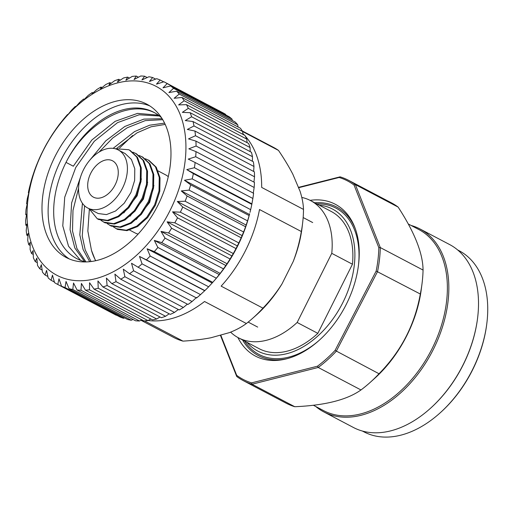 <?xml version="1.0" encoding="UTF-8"?>
<svg xmlns="http://www.w3.org/2000/svg" width="513" height="513" viewBox="0 0 513 513"><rect width="100%" height="100%" fill="white"/><g stroke="black" fill="none" stroke-linecap="round" stroke-linejoin="round"><path stroke-width="0.77" d="M90.756 173.253A20.533 13.492 -62.3 0 0 93.424 197.152A20.533 13.492 -62.3 0 0 115.207 184.706A20.533 13.492 -62.3 0 0 112.546 160.806A20.533 13.492 -62.3 0 0 90.756 173.253M161.621 117.868A82.683 54.32 -62.3 0 0 153.733 112.251A82.683 54.32 -62.3 0 0 152.252 111.52A82.683 54.32 -62.3 0 0 66.017 162.377A82.683 54.32 -62.3 0 0 76.751 258.603A82.683 54.32 -62.3 0 0 78.233 259.341A82.683 54.32 -62.3 0 0 85.844 261.919M69.3 258.956A86.62 56.905 117.7 0 1 62.253 157.555A86.62 56.905 117.7 0 1 149.802 105.915M145.262 103.389A86.62 56.905 -62.3 0 0 55.513 155.497A86.62 56.905 -62.3 0 0 66.158 257.481A86.62 56.905 -62.3 0 0 67.71 258.251A86.62 56.905 -62.3 0 0 157.459 206.149A86.62 56.905 -62.3 0 0 146.814 104.165A86.62 56.905 -62.3 0 0 145.262 103.389M58.719 276.206A106.698 70.101 -62.3 0 0 170.008 210.567A106.698 70.101 -62.3 0 0 154.253 85.44A106.698 70.101 -62.3 0 0 42.964 151.078A106.698 70.101 -62.3 0 0 58.719 276.206M58.989 278.815L61.547 286.235A114.405 75.161 -62.3 0 0 65.048 287.549L66.03 281.457L69.082 288.71A114.405 75.161 -62.3 0 0 72.808 289.479L73.532 283.003L77.078 290.025A114.405 75.161 -62.3 0 0 80.983 290.243L81.407 283.433L85.44 290.172A114.405 75.161 -62.3 0 0 89.493 289.832L89.57 282.746L94.078 289.14A114.405 75.161 -62.3 0 0 98.233 288.248L97.932 280.957L102.908 286.953A114.405 75.161 -62.3 0 0 107.108 285.517L106.396 278.072L111.815 283.625A114.405 75.161 -62.3 0 0 116.028 281.669L114.886 274.128L120.722 279.194A114.405 75.161 -62.3 0 0 124.896 276.731L123.287 269.171L129.513 273.718A114.405 75.161 -62.3 0 0 133.604 270.774L131.527 263.252L138.1 267.241A114.405 75.161 -62.3 0 0 142.063 263.855L139.498 256.436L146.391 259.847A114.405 75.161 -62.3 0 0 150.181 256.051L147.128 248.799L154.298 251.607A114.405 75.161 -62.3 0 0 157.869 247.452L154.323 240.43L161.723 242.623A114.405 75.161 -62.3 0 0 165.039 238.147L161.005 231.408L168.591 232.985A114.405 75.161 -62.3 0 0 171.618 228.234L167.11 221.84L174.824 222.802A114.405 75.161 -62.3 0 0 177.53 217.833L172.554 211.831L180.364 212.183A114.405 75.161 -62.3 0 0 182.718 207.047L177.299 201.494L185.135 201.243A114.405 75.161 -62.3 0 0 187.11 195.998L181.275 190.932L189.098 190.111A114.405 75.161 -62.3 0 0 190.669 184.815L184.449 180.268L192.195 178.896A114.405 75.161 -62.3 0 0 193.356 173.606L186.777 169.617L194.408 167.732A114.405 75.161 -62.3 0 0 195.139 162.506L188.245 159.094L195.709 156.734A114.405 75.161 -62.3 0 0 195.998 151.63L188.829 148.821L196.075 146.025A114.405 75.161 -62.3 0 0 195.921 141.101L188.521 138.901L195.504 135.721A114.405 75.161 -62.3 0 0 194.914 131.027L187.335 129.449L194.01 125.942A114.405 75.161 -62.3 0 0 192.991 121.53L185.27 120.568L191.606 116.784A114.405 75.161 -62.3 0 0 190.163 112.706L182.359 112.353L188.316 108.352A114.405 75.161 -62.3 0 0 186.469 104.652L178.627 104.902L184.18 100.747A114.405 75.161 -62.3 0 0 181.942 97.457L174.119 98.284L179.236 94.039A114.405 75.161 -62.3 0 0 176.639 91.205L168.886 92.577L173.548 88.307A114.405 75.161 -62.3 0 0 170.617 85.953L162.987 87.845L167.167 83.613A114.405 75.161 -62.3 0 0 164.122 81.868A114.405 75.161 -62.3 0 0 163.936 81.772L156.471 84.138L160.178 80.009A114.405 75.161 -62.3 0 0 156.677 78.701L149.43 81.496L152.643 77.54A114.405 75.161 -62.3 0 0 148.917 76.77L141.928 79.951L144.647 76.225A114.405 75.161 -62.3 0 0 140.735 76.007L134.053 79.521L136.285 76.078A114.405 75.161 -62.3 0 0 132.232 76.418L125.89 80.208L127.641 77.104A114.405 75.161 -62.3 0 0 123.492 77.995L117.528 81.997L118.817 79.297A114.405 75.161 -62.3 0 0 114.611 80.727L109.064 84.882L109.904 82.625A114.405 75.161 -62.3 0 0 105.691 84.581L100.574 88.826L101.003 87.05A114.405 75.161 -62.3 0 0 96.829 89.512L92.173 93.783L92.212 92.532A114.405 75.161 -62.3 0 0 88.121 95.469L83.933 99.702L83.619 99.009A114.405 75.161 -62.3 0 0 79.662 102.388L75.962 106.518L75.328 106.403A114.405 75.161 -62.3 0 0 71.544 110.192L68.332 114.155L67.427 114.636A114.405 75.161 -62.3 0 0 63.856 118.798L60.002 123.627A114.405 75.161 -62.3 0 0 56.68 128.103L53.134 133.265A114.405 75.161 -62.3 0 0 50.107 138.01L46.895 143.448A114.405 75.161 -62.3 0 0 44.189 148.417L41.361 154.067A114.405 75.161 -62.3 0 0 39.007 159.203L36.59 165.006A114.405 75.161 -62.3 0 0 34.615 170.245L32.627 176.139A114.405 75.161 -62.3 0 0 31.056 181.435L29.523 187.354A114.405 75.161 -62.3 0 0 28.369 192.638L28.683 193.337L27.311 198.518A114.405 75.161 -62.3 0 0 26.586 203.744L27.215 203.86L26.016 209.516A114.405 75.161 -62.3 0 0 25.727 214.62L26.631 214.133L25.65 220.224A114.405 75.161 -62.3 0 0 25.804 225.149L26.939 224.053L26.214 230.523A114.405 75.161 -62.3 0 0 26.811 235.217L28.125 233.505L27.708 240.308A114.405 75.161 -62.3 0 0 28.734 244.72L30.19 242.386L30.113 249.465A114.405 75.161 -62.3 0 0 31.562 253.544L33.101 250.601L33.403 257.892A114.405 75.161 -62.3 0 0 35.256 261.598L36.833 258.052L37.545 265.503A114.405 75.161 -62.3 0 0 39.783 268.793L41.341 264.67L42.483 272.211A114.405 75.161 -62.3 0 0 45.086 275.045L46.574 270.377L48.177 277.943A114.405 75.161 -62.3 0 0 51.108 280.29L52.473 275.109L54.551 282.637A114.405 75.161 -62.3 0 0 57.597 284.375A114.405 75.161 -62.3 0 0 57.789 284.478L58.989 278.815M140.966 320.266L173.561 337.407A107.358 70.531 -62.3 0 0 175.478 338.362A107.358 70.531 -62.3 0 0 182.994 341.126C193.035 340.517 202.34 339.401 210.894 337.766L229.401 332.623C236.083 330.026 241.738 326.986 246.368 323.511L204.546 301.509A107.358 70.531 117.7 0 1 148.097 320.503M302.625 223.014L302.106 227.362A99.227 65.189 -62.3 0 1 293.212 261.527C296.892 251.838 299.598 241.841 301.323 231.53A107.358 70.531 -62.3 0 0 302.625 223.014A107.358 70.531 -62.3 0 0 303.497 209.413C303.324 204.027 302.202 198.018 300.118 191.407L292.814 174.176C288.896 166.61 284.119 158.69 278.495 150.412A107.358 70.531 -62.3 0 0 273.519 147.385L242.296 130.956M154.298 251.607L212.754 282.362A114.405 75.161 -62.3 0 0 213.042 282.035L214.723 280.136A107.358 70.531 -62.3 0 0 249.645 213.754L249.132 215.563L190.669 184.815M144.519 320.888L182.994 341.126M246.368 323.511A107.358 70.531 -62.3 0 0 252.37 318.547A107.358 70.531 -62.3 0 0 262.951 308.146C270.094 300.733 276.443 292.654 282.003 283.901A99.227 65.189 -62.3 0 1 255.66 315.655L252.37 318.547M301.323 231.53L259.501 209.528A107.358 70.531 117.7 0 1 221.135 286.145L262.951 308.146M245.336 136.169A107.358 70.531 117.7 0 1 261.681 187.418L303.497 209.413M242.925 133.624A107.358 70.531 117.7 0 1 244.374 135.111M278.495 150.412L242.649 131.559M167.167 83.613L225.63 114.367A114.405 75.161 -62.3 0 0 222.584 112.623A114.405 75.161 -62.3 0 0 222.398 112.527M225.63 114.367L225.829 115.002M173.548 88.307L232.004 119.054A114.405 75.161 -62.3 0 0 229.074 116.707L170.617 85.953M232.004 119.054L232.37 120.517M179.236 94.039L237.699 124.787A114.405 75.161 -62.3 0 0 235.101 121.953L176.639 91.205M237.699 124.787L238.115 127.006M184.18 100.747L242.643 131.495A114.405 75.161 -62.3 0 0 240.405 128.212L181.942 97.457M242.643 131.495L243.027 134.406M188.316 108.352L246.779 139.106A114.405 75.161 -62.3 0 0 244.925 135.406L186.469 104.652M246.779 139.106L247.067 142.64M191.606 116.784L250.068 147.539A114.405 75.161 -62.3 0 0 248.619 143.454L190.163 112.706M250.068 147.539L250.197 151.624M194.01 125.942L252.473 156.689A114.405 75.161 -62.3 0 0 251.447 152.284L192.991 121.53M252.473 156.689L252.396 161.268M195.504 135.721L253.967 166.475A114.405 75.161 -62.3 0 0 253.377 161.781L194.914 131.027M253.967 166.475L253.646 171.464M196.075 146.025L254.531 176.773A114.405 75.161 -62.3 0 0 254.384 171.849L195.921 141.101M254.531 176.773L253.948 182.115M195.709 156.734L254.166 187.482A114.405 75.161 -62.3 0 0 254.454 182.384L195.998 151.63M254.166 187.482L253.262 193.298M194.408 167.732L252.871 198.48A114.405 75.161 -62.3 0 0 253.595 193.26L195.139 162.506M252.871 198.48L251.819 204.36L193.356 173.606M192.195 178.896L250.658 209.65A114.405 75.161 -62.3 0 0 251.819 204.36M250.658 209.65L249.985 212.388M189.098 190.111L247.555 220.859A114.405 75.161 -62.3 0 0 249.132 215.563M247.555 220.859L245.573 226.752L187.11 195.998M185.135 201.243L243.598 231.998A114.405 75.161 -62.3 0 0 245.573 226.752M243.598 231.998L241.174 237.801L182.718 207.047M180.364 212.183L238.821 242.931A114.405 75.161 -62.3 0 0 241.174 237.801M238.821 242.931L235.993 248.581L177.53 217.833M174.824 222.802L233.287 253.55A114.405 75.161 -62.3 0 0 235.993 248.581M233.287 253.55L230.081 258.988L171.618 228.234M168.591 232.985L227.047 263.74A114.405 75.161 -62.3 0 0 230.081 258.988M227.047 263.74L223.501 268.895L165.039 238.147M161.723 242.623L220.18 273.378A114.405 75.161 -62.3 0 0 223.501 268.895M220.18 273.378L216.326 278.206L157.869 247.452M213.042 282.035A114.405 75.161 -62.3 0 0 216.326 278.206M212.754 282.362L208.644 286.805L150.181 256.051M146.391 259.847L204.854 290.595A114.405 75.161 -62.3 0 0 208.644 286.805M204.854 290.595L200.525 294.609L142.063 263.855M138.1 267.241L196.562 297.995A114.405 75.161 -62.3 0 0 200.525 294.609M196.543 297.45L192.061 301.529L133.604 270.774M129.513 273.718L187.976 304.466A114.405 75.161 -62.3 0 0 192.061 301.529M187.373 304.151L183.353 307.486L124.896 276.731M120.722 279.194L179.178 309.948A114.405 75.161 -62.3 0 0 183.353 307.486M178.344 309.512L174.491 312.417L116.028 281.669M111.815 283.625L170.278 314.379A114.405 75.161 -62.3 0 0 174.491 312.417M169.187 313.802L165.571 316.271L107.108 285.517M102.908 286.953L161.364 317.701A114.405 75.161 -62.3 0 0 165.571 316.271M159.992 316.983L156.696 319.003L98.233 288.248M94.078 289.14L152.541 319.894A114.405 75.161 -62.3 0 0 156.696 319.003M150.848 319.003L147.956 320.58L89.493 289.832M85.44 290.172L143.897 320.92A114.405 75.161 -62.3 0 0 147.956 320.58M141.844 319.843L139.446 320.991L80.983 290.243M77.078 290.025L135.535 320.779A114.405 75.161 -62.3 0 0 139.446 320.991M133.072 319.484L131.27 320.227L72.808 289.479M69.082 288.71L127.545 319.464A114.405 75.161 -62.3 0 0 131.27 320.227M124.608 317.919L123.505 318.297L65.048 287.549M61.547 286.235L120.01 316.989A114.405 75.161 -62.3 0 0 123.505 318.297M89.666 261.681L83.106 249.542L79.804 234.826L82.426 203.308M113.084 148.366L134.579 131.578L149.623 125.21L164.609 123.114M91.038 261.521L85.216 249.902L82.24 236.108L84.568 205.777M116.906 148.244L137.016 132.861L151.111 126.769L165.218 124.409M84.651 261.636L74.834 247.997L70.076 229.709L71.628 202.898L81.304 174.773M89.217 160.877L105.768 140.851L124.851 126.461L143.826 119.119L162.153 118.702M86.004 261.919L76.931 248.523L72.506 230.991L72.987 210.407L78.56 188.265M99.047 152.079L112.629 138.1L127.282 127.743L145.243 120.619L162.749 119.683M158.357 115.149L137.503 113.392L115.124 121.344L91.833 140.004L73.314 166.218L66.017 162.377C85.902 123.011 128.109 99.028 154.689 112.796L154.945 112.918M80.599 260.347L68.543 246.253L62.778 225.874L64.721 197.216L75.751 167.494L94.27 141.287L117.554 122.626L139.145 114.79L159.447 115.989M168.283 176.69A32.813 21.559 -62.3 0 0 165.545 174.818L158.145 170.925M122.517 188.13A32.813 21.559 -62.3 0 0 118.259 149.943A32.813 21.559 -62.3 0 0 83.452 169.835A32.813 21.559 -62.3 0 0 87.71 208.015A32.813 21.559 -62.3 0 0 122.517 188.13M118.259 149.943L125.108 153.541L131.443 159.492L134.778 168.706L134.643 180.409L130.898 192.535L124.184 203.27L115.572 211.01L106.441 214.601L98.239 213.543L87.71 208.015M141.396 178.857L137.151 195.825L123.768 212.959M147.654 182.147L143.409 199.115L130.02 216.249M153.906 185.437L149.661 202.404L136.278 219.538M129.674 230.093L134.996 232.896A32.813 21.559 -62.3 0 0 138.093 234.088M95.521 260.739L91.468 250.344A82.683 54.32 -62.3 0 0 95.707 260.7M152.643 77.54L155.619 79.105M160.178 80.009L163.679 81.856M251.793 203.815L186.777 169.617M249.459 214.466L184.449 180.268M246.291 225.13L181.275 190.932M242.309 235.691L177.299 201.494M237.57 246.035L172.554 211.831M232.12 256.045L167.11 221.84M226.021 265.606L161.005 231.408M219.34 274.628L154.323 240.43M212.138 283.003L147.128 248.799M204.514 290.634L139.498 256.436M116.515 315.149L57.789 284.478M115.874 315.033A114.405 75.161 -62.3 0 0 116.06 315.129A114.405 75.161 -62.3 0 0 116.246 315.226M54.378 282.015L51.108 280.29M47.869 276.507L45.086 275.045M42.149 270.037L39.783 268.793M37.269 262.656L35.256 261.598M33.255 254.435L31.562 253.544M30.152 245.464L28.734 244.72M27.978 235.839L26.811 235.217M26.753 225.649L25.804 225.149M26.484 215.018L25.727 214.62M27.176 204.052L26.586 203.744M83.619 99.009L84.279 99.355M92.212 92.532L93.045 92.975M101.003 87.05L102.049 87.601M109.904 82.625L111.18 83.292M118.817 79.297L120.35 80.099M127.641 77.104L129.462 78.066M136.285 76.078L138.439 77.213M144.647 76.225L147.18 77.559M293.212 261.527L282.003 283.901M132.63 135.515L119.58 147.981M89.333 209.278L87.845 231.074L91.468 250.344M114.822 148.667L128.712 149.725L130.206 150.495L137.465 157.337L141.261 167.937L141.037 181.422L136.657 195.389L128.84 207.752L118.843 216.653L108.237 220.776L98.708 219.519L97.278 218.782L89.153 208.778M132.816 152.169L136.458 153.785L143.723 160.627L147.513 171.227L147.295 184.712L142.909 198.678L135.092 211.042L125.095 219.942L114.495 224.066L104.96 222.809L100.946 220.353M139.068 155.458L142.717 157.074L149.976 163.916L153.772 174.516L153.547 188.002L149.168 201.968L141.351 214.331L131.347 223.232L120.747 227.355L111.218 226.098L107.198 223.642M145.326 158.748L148.969 160.364L156.234 167.206L160.024 177.812L159.799 191.291L155.42 205.258L147.603 217.621L137.606 226.528L127 230.645L117.471 229.388L113.456 226.932M129.423 150.078L136.682 156.927L140.479 167.527L140.254 181.012L135.874 194.978L128.058 207.342L118.061 216.242L107.454 220.366L97.278 218.782M135.676 153.374L142.941 160.216L146.731 170.816L146.513 184.302L142.127 198.268L134.31 210.631L124.313 219.532L113.713 223.655L103.53 222.071M141.934 156.664L149.193 163.506L152.989 174.106L152.765 187.591L148.385 201.558L140.568 213.921L130.565 222.822L119.965 226.945L109.782 225.367M148.186 159.953L155.452 166.796L159.242 177.395L159.024 190.881L154.637 204.847L146.821 217.211L136.824 226.111L126.217 230.234L116.041 228.657M220.737 335.034L236.679 375.317A112.123 73.66 -62.3 0 0 245.169 380.409A112.123 73.66 -62.3 0 0 251.594 382.878L252.018 384.231A113.155 74.34 117.7 0 1 245.394 381.691A113.155 74.34 117.7 0 1 243.367 380.684A113.155 74.34 117.7 0 1 236.717 376.471L220.353 335.136M230.606 332.148A77.508 50.922 -62.3 0 0 238.385 337.778A77.508 50.922 -62.3 0 0 239.77 338.471A77.508 50.922 -62.3 0 0 297.149 322.478L317.836 333.36L352.45 264.227A77.508 50.922 -62.3 0 0 331.238 211.471L310.551 200.589A77.508 50.922 -62.3 0 0 301.804 197.434M238.385 337.778L259.071 348.66A77.508 50.922 -62.3 0 0 260.457 349.353A77.508 50.922 -62.3 0 0 317.836 333.36M323.786 411.894L353.431 427.489A103.337 67.889 -62.3 0 0 355.285 428.413A103.337 67.889 -62.3 0 0 430.304 408.438A103.337 67.889 -62.3 0 0 477.507 318.714A103.337 67.889 -62.3 0 0 449.657 244.573L420.006 228.978A103.337 67.889 117.7 0 1 432.709 350.648A103.337 67.889 117.7 0 1 325.633 412.818A103.337 67.889 117.7 0 1 323.786 411.894A103.337 67.889 117.7 0 1 315.79 406.52M408.258 223.963L418.832 229.529A102.305 67.216 117.7 0 1 431.407 349.981A102.305 67.216 117.7 0 1 325.409 411.529A102.305 67.216 117.7 0 1 323.575 410.618L313.379 405.257M411.048 225.431A103.337 67.889 117.7 0 1 418.153 228.061A103.337 67.889 117.7 0 1 420.006 228.978M354.041 185.033L355.381 184.603L398.133 207.092A113.155 74.34 -62.3 0 0 391.477 202.879L348.731 180.39A113.155 74.34 117.7 0 1 355.381 184.603L380.306 247.574A113.155 74.34 117.7 0 1 377.562 271.537L336.272 351.264A113.155 74.34 117.7 0 1 318.227 367.468L252.018 384.231L294.763 406.719C325.043 405.417 347.115 399.832 360.972 389.957L318.227 367.468L317.489 366.199A112.123 73.66 -62.3 0 0 335.079 350.405L376.164 271.056A112.123 73.66 -62.3 0 0 378.844 247.702L354.041 185.033A112.123 73.66 -62.3 0 0 339.125 177.472L298.566 187.739M298.419 187.392L340.081 176.844A113.155 74.34 117.7 0 1 346.705 179.383A113.155 74.34 117.7 0 1 348.731 180.39M352.45 264.227L331.764 253.345A77.508 50.922 -62.3 0 0 310.551 200.589M430.304 408.438L430.708 408.079A102.305 67.216 -62.3 0 0 477.436 319.246L477.507 318.714M457.647 249.946L459.173 250.748A102.305 67.216 117.7 0 1 486.741 324.145A102.305 67.216 117.7 0 1 440.013 412.978A102.305 67.216 117.7 0 1 365.743 432.748A102.305 67.216 117.7 0 1 363.916 431.837L362.39 431.035M440.013 412.978L440.616 412.433A100.76 66.196 -62.3 0 0 486.638 324.947L486.741 324.145M398.133 207.092C414.6 232.351 422.904 253.339 423.058 270.062A113.155 74.34 117.7 0 1 421.975 284.061A113.155 74.34 117.7 0 1 420.307 294.026C414.741 324.857 400.98 351.437 379.024 373.753L335.079 350.405M379.024 373.753A113.155 74.34 117.7 0 1 370.29 382.313A113.155 74.34 117.7 0 1 360.972 389.957M420.307 294.026L376.164 271.056M423.058 270.062L380.306 247.574L378.844 247.702M243.367 380.684L286.119 403.173A113.155 74.34 -62.3 0 0 288.146 404.18A113.155 74.34 -62.3 0 0 294.763 406.719M421.975 284.061L421.237 289.685A102.305 67.216 117.7 0 1 374.509 378.517L370.29 382.313M331.764 253.345L297.149 322.478M319.169 205.123A80.233 52.711 117.7 0 1 331.071 208.342A80.233 52.711 117.7 0 1 342.921 302.433A80.233 52.711 117.7 0 1 259.238 351.79A80.233 52.711 117.7 0 1 247.003 342.312M358.478 265.227A82.67 54.314 -62.3 0 0 334.457 207.374A82.67 54.314 -62.3 0 0 316.803 203.879M244.637 341.068A82.67 54.314 -62.3 0 0 260.444 355.176A82.67 54.314 -62.3 0 0 318.804 340.658M355.368 228.888A83.965 55.16 -62.3 0 0 335.034 206.22A83.965 55.16 -62.3 0 0 314.758 202.802M242.591 339.991A83.965 55.16 -62.3 0 0 259.86 356.33A83.965 55.16 -62.3 0 0 287.094 358.683M237.91 337.528A85.774 56.353 -62.3 0 0 256.962 356.849A85.774 56.353 -62.3 0 0 285.94 358.978A85.774 56.353 -62.3 0 0 354.958 227.772A85.774 56.353 -62.3 0 0 333.751 203.501A85.774 56.353 -62.3 0 0 310.07 200.346M251.594 382.878L317.489 366.199M236.717 376.471L236.679 375.317M340.081 176.844L339.125 177.472M312.693 222.559L303.157 217.544M222.584 112.623L164.122 81.868M116.06 315.129L57.597 284.375M257.699 327.095L248.17 322.087"/></g></svg>
